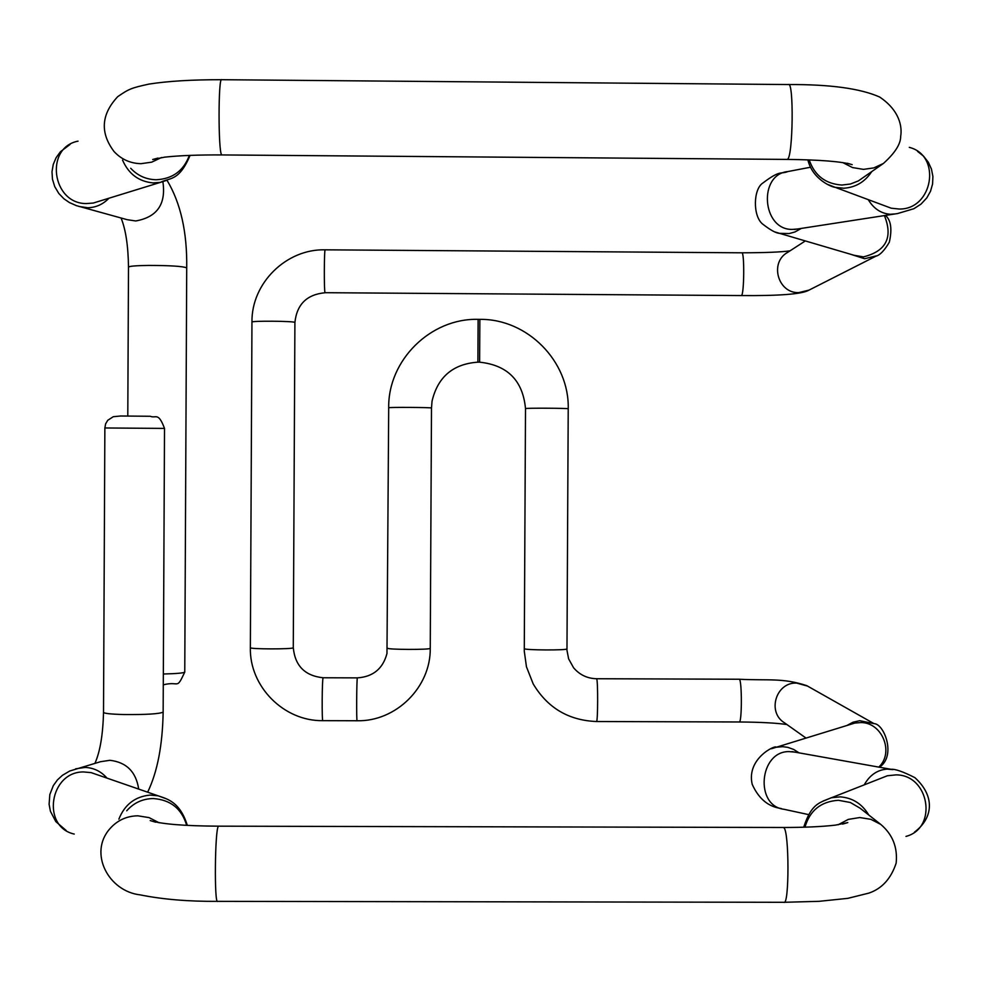 <?xml version="1.0" encoding="UTF-8"?>
<svg xmlns="http://www.w3.org/2000/svg" width="982" height="982" viewBox="0 0 982 982"><rect width="100%" height="100%" fill="white"/><g stroke="black" fill="none" stroke-linecap="round" stroke-linejoin="round"><path stroke-width="1.47" d="M184.763 672.032L184.763 672.13C183.622 673.051 176.478 673.664 163.331 674.008M127.795 415.951L128.495 267.178C128.875 266.196 135.565 265.619 148.552 265.422C170.23 265.471 182.947 266.282 186.715 267.865L186.715 267.963M127.23 219.698L135.712 220.962C157.132 217.182 166.191 204.133 162.889 181.793M78.965 206.453L87.791 207.754C95.991 207.509 103.049 204.33 108.953 198.217M78.044 141.15C44.436 147.57 51.911 203.765 86.293 203.569L93.265 203.053L99.157 201.236M122.554 160.091C128.556 173.912 138.695 181.51 152.983 182.91L160.422 182.37L167.443 180.111M130.692 168.266C137.59 175.655 146.085 179.485 156.187 179.755C172.611 178.908 183.671 170.794 189.342 155.401M222.018 154.935L221.625 154.714C218.164 151.719 218.25 75.884 221.711 79.702C192.03 79.665 167.775 81.125 148.933 84.096C130.901 88.036 128.802 89.055 117.705 96.666C101.134 114.489 99.931 132.791 114.084 151.584C121.351 159.366 130.311 163.405 140.954 163.687L151.682 162.165L161.478 157.537M221.711 79.702L788.436 84.55C793.935 80.843 793.063 156.285 787.576 159.207L786.963 159.415M788.436 84.55C829.999 84.329 860.379 88.478 879.59 96.997C899.758 110.487 902.298 126.985 900.678 136.338C900.752 143.973 894.995 153.02 883.419 163.454L873.87 167.897L863.448 169.37L852.523 167.566L842.654 162.521M883.419 163.454L858.378 180.909L850.387 184.027L841.881 185.046C825.469 183.916 814.581 175.545 809.217 159.931M871.586 171.825C864.786 182.014 855.506 187.488 843.734 188.225L835.228 187.341L827.74 184.456M909.295 147.361C941.91 155.487 932.961 209.743 899.181 209.031L891.214 208.196L835.228 187.341C832.306 187.378 812.433 179.546 807.891 159.882M895.658 213.88L890.22 214.272C880.977 213.524 873.661 208.638 868.26 199.641M797.126 229.039L791.958 229.42C761.922 229.628 758.055 174.268 787.932 171.543L810.408 167.247M801.361 228.389L794.978 231.948L789.172 233.556L779.536 233.348L775.117 232.01M884.426 215.61C893.178 237.435 886.169 251.196 863.411 256.891L854.119 255.283M876.693 255.786L864.651 258.72L850.252 254.154M809.107 290.083L798.808 292.611C777.867 293.495 769.237 262.452 787.625 252.386L805.326 240.934M741.275 295.57L741.435 295.521C744.209 294.993 744.589 251.331 741.815 252.804C765.395 252.742 781.463 252.092 790.007 250.84M885.494 215.439C890.969 220.201 892.245 229.113 889.336 242.173C884.451 250.496 879.97 255.173 875.895 256.192L808.321 290.476C801.165 294.183 778.836 295.877 741.324 295.57L325.042 292.697C323.986 292.133 324.146 248.311 325.202 249.821L741.815 252.804M325.091 292.746C306.887 294.44 296.822 304.359 294.907 322.513L294.895 322.464C294.686 321.04 250.385 320.684 251.957 322.133C251.331 283.184 286.265 248.728 325.202 249.821M294.907 322.513L293.274 647.752C293.053 649.335 248.777 649.225 250.361 647.654L251.957 322.133M323.176 677.764L323.115 677.813C322.059 678.501 321.777 722.175 322.845 720.653C283.908 721.353 249.342 686.565 250.361 647.654M357.448 677.924L357.374 677.924C356.626 678.623 356.368 722.286 357.117 720.751C396.028 721.684 430.865 687.13 430.251 648.28L430.251 648.267M387.485 648.108L387.485 648.12C386.147 649.728 431.196 649.888 430.251 648.28L431.491 408.033C432.436 407.383 387.374 407.113 388.7 407.788L386.969 653.509C382.955 668.668 373.099 676.794 357.399 677.875L323.164 677.764C304.985 675.874 295.03 665.857 293.299 647.715M478.124 319.395L477.89 362.162C453.058 363.917 437.763 376.928 432.043 401.172L431.491 408.033M478.148 319.359L479.854 319.371L479.621 362.149L477.89 362.162M479.854 319.371C527.383 318.696 569.474 361.339 568.222 408.807L568.222 408.807C569.413 408.168 525.198 407.935 525.517 408.586L525.517 408.61M566.933 648.795L566.945 648.844C568.124 650.44 523.922 650.219 524.253 648.636L524.253 648.562M596.467 678.783L596.626 678.783C598.075 679.483 597.928 723.047 596.479 721.524L739.237 721.979C741.999 723.513 742.073 679.986 739.323 679.286L739.151 679.237M807.548 686.087L796.635 683.079C776.05 681.999 766.795 712.134 784.434 722.777L806.013 738.071M568.222 408.807L566.97 650.305L568.627 658.861L573.549 667.711C579.564 674.818 587.236 678.488 596.553 678.734L739.201 679.237C768.12 680.735 782.494 677.641 806.75 685.645L874.005 723.624L859.729 720.69L852.977 722.224L846.889 725.502M878.767 767.102C894.467 752.617 882.18 722.298 860.772 722.556L854.757 723.083L771.496 748.714M799.09 752.887L793.689 749.45L787.724 747.339L782.752 746.676L776.185 747.241C776.087 744.54 746.16 758.325 752.2 784.299C763.309 809.131 780.936 807.683 781.918 808.837M794.634 752.102L789.037 751.598C759.221 751.169 754.483 806.001 784.09 809.303L808.407 814.569M892.945 769.63L887.065 769.102C877.319 769.876 869.721 775.105 864.258 784.814M905.969 836.406C938.105 828.133 929.353 774.626 895.965 774.884L887.347 775.768L823.26 800.968M868.739 814.986C862.147 803.902 852.671 797.863 840.31 796.868L831.116 797.789C820.4 802.773 811.672 802.466 803.73 827.212M860.134 808.223L850.338 802.49L838.407 800.293C821.026 801.447 809.88 810.408 804.958 827.175M860.097 808.198L880.78 824.426L870.825 819.319L859.778 817.54L848.325 819.393L838.039 824.806M880.78 824.426C892.638 834.479 897.757 847.38 896.149 863.141C891.018 878.681 881.922 888.673 868.874 893.104L847.773 898.358L819.062 901.329L783.906 902.298C789.344 906.19 789.283 831.116 783.857 827.728L783.194 827.482M783.906 902.298L217.673 901.353C214.199 905.244 214.874 829.802 218.335 826.427L218.765 826.169M217.673 901.353C188.593 901.562 162.816 899.414 140.365 894.909C108.388 891.398 88.306 852.941 109.923 828.698C117.337 820.314 126.641 816.017 137.824 815.809L149.055 817.613L159.17 822.793M126.727 810.788C133.761 802.834 142.586 798.747 153.204 798.55C170.586 799.765 181.731 808.689 186.666 825.334M118.871 819.148C124.714 804.54 135.111 796.525 150.05 795.089L158.077 795.801L165.43 798.464M74.227 834.062C41.17 826.844 49.579 771.496 83.605 771.95L91.142 772.625L158.077 795.801C167.1 798.906 179.952 801.68 187.304 825.359M75.626 768.82L85.152 767.421C93.793 767.814 101.085 771.373 107.026 778.137M100.545 761.701L109.91 760.301C126.457 762.241 136.056 771.827 138.695 789.098M94.959 763.296C100.115 751.611 102.963 734.61 103.515 712.306C103.846 713.435 110.61 714.172 123.818 714.54C146.085 714.724 159.194 713.926 163.147 712.146L163.147 712.011M104.865 427.968L164.51 428.41C158.176 411.556 155.978 418.749 150.246 416.27L120.639 416L113.261 416.712L107.75 420.296L105.614 423.868L104.865 427.968L103.515 712.306M167.038 180.295C180.676 203.016 187.231 232.206 186.715 267.865L184.763 672.13C176.073 690.493 179.841 680.649 163.282 684.822M70.188 144.342L60.467 151.707L56.158 157.611L53.261 164.399L51.997 171.727L52.463 179.203L54.722 186.605L58.834 193.503L63.953 198.806L69.427 202.562L76.351 205.631L127.267 219.71M121.068 218.004C125.733 229.493 128.212 245.881 128.495 267.178M190.066 155.377C178.896 181.891 169.591 177.435 160.422 182.37L99.133 201.249M847.171 163.233L852.192 164.657C841.905 161.551 820.252 159.796 787.22 159.415L221.846 154.935C198.45 154.812 179.399 155.549 164.706 157.145L152.701 159.501L157.955 158.077M794.266 229.506L897.597 213.548L913.861 208.724L920.993 204.121L926.824 197.873L930.506 191.281L932.581 184.002L932.9 176.453L931.452 169.088L928.371 162.312L923.559 156.163L917.532 151.363M854.144 255.295L779.536 233.348C775.989 233.188 770.269 230.021 762.376 223.847C752.654 215.586 753.354 189.072 762.818 183.057C780.862 169.395 780.322 174.538 787.932 171.543M322.845 720.653L357.092 720.751M478.136 319.359C430.668 318.033 387.927 360.198 388.7 407.788M596.479 721.524C568.59 720.407 547.502 707.875 533.189 683.902L526.462 666.815L524.278 651.226L525.505 408.598C522.866 380.611 507.571 365.144 479.609 362.174M786.926 724.532C776.332 722.998 760.436 722.151 739.237 721.979M879.381 767.212C896.505 756.152 884.242 723.685 874.005 723.624M914.475 832.135C933.833 817.625 934.766 795.629 914.88 777.646C903.072 771.668 895.142 768.881 891.067 769.299L791.946 751.598M155.622 822.192L150.197 820.559C161.429 824.107 184.223 825.972 218.581 826.169L783.476 827.482C804.504 827.47 821.787 826.697 835.301 825.15L847.81 822.597L842.593 824.094M100.618 761.676L69.759 771.005L62.394 775.338L57.422 779.917L53.31 785.637L49.824 794.548L49.1 804.295L50.438 811.304L55.827 821.615L66.15 830.465M164.51 428.385L163.147 712.146C162.546 745.35 157.39 772.036 147.656 792.192"/></g></svg>
